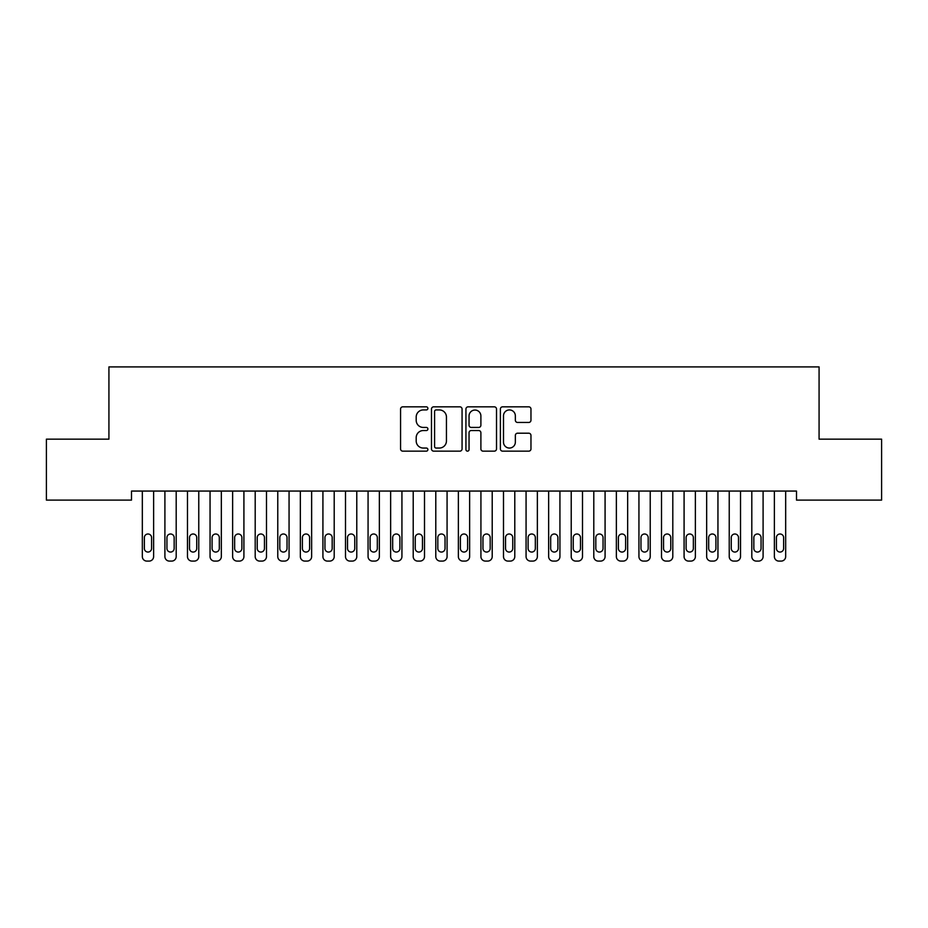 <?xml version="1.0" encoding="UTF-8"?>
<svg xmlns="http://www.w3.org/2000/svg" width="928" height="928" viewBox="0 0 928 928"><rect width="100%" height="100%" fill="white"/><g stroke="black" fill="none" stroke-linecap="round" stroke-linejoin="round"><path stroke-width="1.39" d="M427.889 408.378A1.554 1.554 0 0 0 426.335 406.835L402.787 406.835A2.216 2.216 0 0 0 400.571 409.051L400.571 448.932A2.216 2.216 0 0 0 402.787 451.147L426.335 451.147A1.554 1.554 0 0 0 427.889 449.593A1.554 1.554 0 0 0 426.335 448.05L423.284 448.05A7.088 7.088 0 0 1 416.196 440.951L416.196 437.633A7.088 7.088 0 0 1 423.284 430.546L426.335 430.546A1.554 1.554 0 0 0 427.889 428.991A1.554 1.554 0 0 0 426.335 427.437L423.284 427.437A7.088 7.088 0 0 1 416.196 420.349L416.196 417.02A7.088 7.088 0 0 1 423.284 409.932L426.335 409.932A1.554 1.554 0 0 0 427.889 408.378M528.751 422.449A2.216 2.216 0 0 0 530.967 420.233L530.967 409.051A2.216 2.216 0 0 0 528.751 406.835L502.605 406.835A2.216 2.216 0 0 0 500.389 409.051L500.389 448.932A2.216 2.216 0 0 0 502.605 451.147L528.751 451.147A2.216 2.216 0 0 0 530.967 448.932L530.967 435.418A2.216 2.216 0 0 0 528.751 433.202L517.569 433.202A2.216 2.216 0 0 0 515.353 435.418L515.353 442.122A5.928 5.928 0 0 1 509.426 448.05A5.928 5.928 0 0 1 503.498 442.122L503.498 415.86A5.928 5.928 0 0 1 509.426 409.932A5.928 5.928 0 0 1 515.353 415.86L515.353 420.233A2.216 2.216 0 0 0 517.569 422.449L528.751 422.449M796.502 491.063L131.498 491.063L131.498 500.099L46.4 500.099L46.4 439.153L108.924 439.153L108.924 366.908L819.076 366.908L819.076 439.153L881.6 439.153L881.6 500.099L796.502 500.099L796.502 491.063M462.063 409.051A2.216 2.216 0 0 0 459.847 406.835L433.701 406.835A2.216 2.216 0 0 0 431.485 409.051L431.485 448.932A2.216 2.216 0 0 0 433.701 451.147L459.847 451.147A2.216 2.216 0 0 0 462.063 448.932L462.063 409.051M468.153 406.835L494.299 406.835A2.216 2.216 0 0 1 496.515 409.051L496.515 448.932A2.216 2.216 0 0 1 494.299 451.147L483.105 451.147A2.216 2.216 0 0 1 480.89 448.932L480.89 432.761A2.216 2.216 0 0 0 478.674 430.546L471.262 430.546A2.216 2.216 0 0 0 469.046 432.761L469.046 449.593A1.554 1.554 0 0 1 467.492 451.147A1.554 1.554 0 0 1 465.937 449.593L465.937 409.051A2.216 2.216 0 0 1 468.153 406.835M436.137 409.932A1.554 1.554 0 0 0 434.582 411.487L434.582 446.496A1.554 1.554 0 0 0 436.137 448.05L439.35 448.05A7.088 7.088 0 0 0 446.438 440.951L446.438 417.02A7.088 7.088 0 0 0 439.35 409.932L436.137 409.932M480.89 415.976A5.928 5.928 0 0 0 474.962 410.048A5.928 5.928 0 0 0 469.046 415.976L469.046 425.221A2.216 2.216 0 0 0 471.262 427.437L478.674 427.437A2.216 2.216 0 0 0 480.89 425.221L480.89 415.976M142.332 556.568L142.332 491.063L142.332 556.568A4.512 4.512 0 0 0 146.844 561.092L149.106 561.092A4.512 4.512 0 0 0 153.619 556.568L153.619 491.063L153.619 556.568M151.589 548.448A3.608 3.608 0 0 1 147.981 552.056A3.608 3.608 0 0 1 144.362 548.448L144.362 537.614A3.608 3.608 0 0 1 147.981 533.994A3.608 3.608 0 0 1 151.589 537.614L151.589 548.448M146.844 561.092L149.106 561.092M164.906 556.568L164.906 491.063L164.906 556.568A4.512 4.512 0 0 0 169.418 561.092L171.68 561.092A4.512 4.512 0 0 0 176.192 556.568L176.192 491.063L176.192 556.568M187.479 556.568L187.479 491.063L187.479 556.568A4.512 4.512 0 0 0 191.992 561.092L194.254 561.092A4.512 4.512 0 0 0 198.766 556.568L198.766 491.063L198.766 556.568M174.162 548.448A3.608 3.608 0 0 1 170.555 552.056A3.608 3.608 0 0 1 166.936 548.448L166.936 537.614A3.608 3.608 0 0 1 170.555 533.994A3.608 3.608 0 0 1 174.162 537.614L174.162 548.448M169.418 561.092L171.68 561.092M196.736 548.448A3.608 3.608 0 0 1 193.128 552.056A3.608 3.608 0 0 1 189.509 548.448L189.509 537.614A3.608 3.608 0 0 1 193.128 533.994A3.608 3.608 0 0 1 196.736 537.614L196.736 548.448M191.992 561.092L194.254 561.092M210.053 556.568L210.053 491.063L210.053 556.568A4.512 4.512 0 0 0 214.565 561.092L216.827 561.092A4.512 4.512 0 0 0 221.34 556.568L221.34 491.063L221.34 556.568M232.626 556.568L232.626 491.063L232.626 556.568A4.512 4.512 0 0 0 237.139 561.092L239.401 561.092A4.512 4.512 0 0 0 243.913 556.568L243.913 491.063L243.913 556.568M219.31 548.448A3.608 3.608 0 0 1 215.702 552.056A3.608 3.608 0 0 1 212.083 548.448L212.083 537.614A3.608 3.608 0 0 1 215.702 533.994A3.608 3.608 0 0 1 219.31 537.614L219.31 548.448M214.565 561.092L216.827 561.092M241.883 548.448A3.608 3.608 0 0 1 238.276 552.056A3.608 3.608 0 0 1 234.656 548.448L234.656 537.614A3.608 3.608 0 0 1 238.276 533.994A3.608 3.608 0 0 1 241.883 537.614L241.883 548.448M237.139 561.092L239.401 561.092M255.2 556.568L255.2 491.063L255.2 556.568A4.512 4.512 0 0 0 259.712 561.092L261.974 561.092A4.512 4.512 0 0 0 266.487 556.568L266.487 491.063L266.487 556.568M264.457 548.448A3.608 3.608 0 0 1 260.838 552.056A3.608 3.608 0 0 1 257.23 548.448L257.23 537.614A3.608 3.608 0 0 1 260.838 533.994A3.608 3.608 0 0 1 264.457 537.614L264.457 548.448M259.712 561.092L261.974 561.092M277.774 556.568L277.774 491.063L277.774 556.568A4.512 4.512 0 0 0 282.286 561.092L284.548 561.092A4.512 4.512 0 0 0 289.06 556.568L289.06 491.063L289.06 556.568M287.03 548.448A3.608 3.608 0 0 1 283.411 552.056A3.608 3.608 0 0 1 279.804 548.448L279.804 537.614A3.608 3.608 0 0 1 283.411 533.994A3.608 3.608 0 0 1 287.03 537.614L287.03 548.448M282.286 561.092L284.548 561.092M300.347 556.568L300.347 491.063L300.347 556.568A4.512 4.512 0 0 0 304.86 561.092L307.122 561.092A4.512 4.512 0 0 0 311.634 556.568L311.634 491.063L311.634 556.568M322.921 556.568L322.921 491.063L322.921 556.568A4.512 4.512 0 0 0 327.433 561.092L329.695 561.092A4.512 4.512 0 0 0 334.208 556.568L334.208 491.063L334.208 556.568M345.494 556.568L345.494 491.063L345.494 556.568A4.512 4.512 0 0 0 350.007 561.092L352.269 561.092A4.512 4.512 0 0 0 356.781 556.568L356.781 491.063L356.781 556.568M368.068 556.568L368.068 491.063L368.068 556.568A4.512 4.512 0 0 0 372.58 561.092L374.842 561.092A4.512 4.512 0 0 0 379.355 556.568L379.355 491.063L379.355 556.568M390.642 556.568L390.642 491.063L390.642 556.568A4.512 4.512 0 0 0 395.154 561.092L397.404 561.092A4.512 4.512 0 0 0 401.928 556.568L401.928 491.063L401.928 556.568M413.215 556.568L413.215 491.063L413.215 556.568A4.512 4.512 0 0 0 417.728 561.092L419.978 561.092A4.512 4.512 0 0 0 424.502 556.568L424.502 491.063L424.502 556.568M435.789 556.568L435.789 491.063L435.789 556.568A4.512 4.512 0 0 0 440.301 561.092L442.552 561.092A4.512 4.512 0 0 0 447.076 556.568L447.076 491.063L447.076 556.568M458.362 556.568L458.362 491.063L458.362 556.568A4.512 4.512 0 0 0 462.875 561.092L465.125 561.092A4.512 4.512 0 0 0 469.638 556.568L469.638 491.063L469.638 556.568M480.924 556.568L480.924 491.063L480.924 556.568A4.512 4.512 0 0 0 485.448 561.092L487.699 561.092A4.512 4.512 0 0 0 492.211 556.568L492.211 491.063L492.211 556.568M503.498 556.568L503.498 491.063L503.498 556.568A4.512 4.512 0 0 0 508.022 561.092L510.272 561.092A4.512 4.512 0 0 0 514.785 556.568L514.785 491.063L514.785 556.568M526.072 556.568L526.072 491.063L526.072 556.568A4.512 4.512 0 0 0 530.596 561.092L532.846 561.092A4.512 4.512 0 0 0 537.358 556.568L537.358 491.063L537.358 556.568M548.645 556.568L548.645 491.063L548.645 556.568A4.512 4.512 0 0 0 553.158 561.092L555.42 561.092A4.512 4.512 0 0 0 559.932 556.568L559.932 491.063L559.932 556.568M571.219 556.568L571.219 491.063L571.219 556.568A4.512 4.512 0 0 0 575.731 561.092L577.993 561.092A4.512 4.512 0 0 0 582.506 556.568L582.506 491.063L582.506 556.568M593.792 556.568L593.792 491.063L593.792 556.568A4.512 4.512 0 0 0 598.305 561.092L600.567 561.092A4.512 4.512 0 0 0 605.079 556.568L605.079 491.063L605.079 556.568M616.366 556.568L616.366 491.063L616.366 556.568A4.512 4.512 0 0 0 620.878 561.092L623.14 561.092A4.512 4.512 0 0 0 627.653 556.568L627.653 491.063L627.653 556.568M638.94 556.568L638.94 491.063L638.94 556.568A4.512 4.512 0 0 0 643.452 561.092L645.714 561.092A4.512 4.512 0 0 0 650.226 556.568L650.226 491.063L650.226 556.568M661.513 556.568L661.513 491.063L661.513 556.568A4.512 4.512 0 0 0 666.026 561.092L668.288 561.092A4.512 4.512 0 0 0 672.8 556.568L672.8 491.063L672.8 556.568M684.087 556.568L684.087 491.063L684.087 556.568A4.512 4.512 0 0 0 688.599 561.092L690.861 561.092A4.512 4.512 0 0 0 695.374 556.568L695.374 491.063L695.374 556.568M706.66 556.568L706.66 491.063L706.66 556.568A4.512 4.512 0 0 0 711.173 561.092L713.435 561.092A4.512 4.512 0 0 0 717.947 556.568L717.947 491.063L717.947 556.568M729.234 556.568L729.234 491.063L729.234 556.568A4.512 4.512 0 0 0 733.746 561.092L736.008 561.092A4.512 4.512 0 0 0 740.521 556.568L740.521 491.063L740.521 556.568M751.808 556.568L751.808 491.063L751.808 556.568A4.512 4.512 0 0 0 756.32 561.092L758.582 561.092A4.512 4.512 0 0 0 763.094 556.568L763.094 491.063L763.094 556.568M309.604 548.448A3.608 3.608 0 0 1 305.985 552.056A3.608 3.608 0 0 1 302.377 548.448L302.377 537.614A3.608 3.608 0 0 1 305.985 533.994A3.608 3.608 0 0 1 309.604 537.614L309.604 548.448M304.86 561.092L307.122 561.092M332.178 548.448A3.608 3.608 0 0 1 328.558 552.056A3.608 3.608 0 0 1 324.951 548.448L324.951 537.614A3.608 3.608 0 0 1 328.558 533.994A3.608 3.608 0 0 1 332.178 537.614L332.178 548.448M327.433 561.092L329.695 561.092M354.751 548.448A3.608 3.608 0 0 1 351.132 552.056A3.608 3.608 0 0 1 347.524 548.448L347.524 537.614A3.608 3.608 0 0 1 351.132 533.994A3.608 3.608 0 0 1 354.751 537.614L354.751 548.448M350.007 561.092L352.269 561.092M377.325 548.448A3.608 3.608 0 0 1 373.706 552.056A3.608 3.608 0 0 1 370.098 548.448L370.098 537.614A3.608 3.608 0 0 1 373.706 533.994A3.608 3.608 0 0 1 377.325 537.614L377.325 548.448M372.58 561.092L374.842 561.092M399.898 548.448A3.608 3.608 0 0 1 396.279 552.056A3.608 3.608 0 0 1 392.672 548.448L392.672 537.614A3.608 3.608 0 0 1 396.279 533.994A3.608 3.608 0 0 1 399.898 537.614L399.898 548.448M395.154 561.092L397.404 561.092M422.46 548.448A3.608 3.608 0 0 1 418.853 552.056A3.608 3.608 0 0 1 415.245 548.448L415.245 537.614A3.608 3.608 0 0 1 418.853 533.994A3.608 3.608 0 0 1 422.46 537.614L422.46 548.448M417.728 561.092L419.978 561.092M445.034 548.448A3.608 3.608 0 0 1 441.426 552.056A3.608 3.608 0 0 1 437.819 548.448L437.819 537.614A3.608 3.608 0 0 1 441.426 533.994A3.608 3.608 0 0 1 445.034 537.614L445.034 548.448M440.301 561.092L442.552 561.092M467.608 548.448A3.608 3.608 0 0 1 464 552.056A3.608 3.608 0 0 1 460.392 548.448L460.392 537.614A3.608 3.608 0 0 1 464 533.994A3.608 3.608 0 0 1 467.608 537.614L467.608 548.448M462.875 561.092L465.125 561.092M490.181 548.448A3.608 3.608 0 0 1 486.574 552.056A3.608 3.608 0 0 1 482.966 548.448L482.966 537.614A3.608 3.608 0 0 1 486.574 533.994A3.608 3.608 0 0 1 490.181 537.614L490.181 548.448M485.448 561.092L487.699 561.092M512.755 548.448A3.608 3.608 0 0 1 509.147 552.056A3.608 3.608 0 0 1 505.54 548.448L505.54 537.614A3.608 3.608 0 0 1 509.147 533.994A3.608 3.608 0 0 1 512.755 537.614L512.755 548.448M508.022 561.092L510.272 561.092M535.328 548.448A3.608 3.608 0 0 1 531.721 552.056A3.608 3.608 0 0 1 528.102 548.448L528.102 537.614A3.608 3.608 0 0 1 531.721 533.994A3.608 3.608 0 0 1 535.328 537.614L535.328 548.448M530.596 561.092L532.846 561.092M557.902 548.448A3.608 3.608 0 0 1 554.294 552.056A3.608 3.608 0 0 1 550.675 548.448L550.675 537.614A3.608 3.608 0 0 1 554.294 533.994A3.608 3.608 0 0 1 557.902 537.614L557.902 548.448M553.158 561.092L555.42 561.092M580.476 548.448A3.608 3.608 0 0 1 576.868 552.056A3.608 3.608 0 0 1 573.249 548.448L573.249 537.614A3.608 3.608 0 0 1 576.868 533.994A3.608 3.608 0 0 1 580.476 537.614L580.476 548.448M575.731 561.092L577.993 561.092M603.049 548.448A3.608 3.608 0 0 1 599.442 552.056A3.608 3.608 0 0 1 595.822 548.448L595.822 537.614A3.608 3.608 0 0 1 599.442 533.994A3.608 3.608 0 0 1 603.049 537.614L603.049 548.448M598.305 561.092L600.567 561.092M625.623 548.448A3.608 3.608 0 0 1 622.015 552.056A3.608 3.608 0 0 1 618.396 548.448L618.396 537.614A3.608 3.608 0 0 1 622.015 533.994A3.608 3.608 0 0 1 625.623 537.614L625.623 548.448M620.878 561.092L623.14 561.092M648.196 548.448A3.608 3.608 0 0 1 644.589 552.056A3.608 3.608 0 0 1 640.97 548.448L640.97 537.614A3.608 3.608 0 0 1 644.589 533.994A3.608 3.608 0 0 1 648.196 537.614L648.196 548.448M643.452 561.092L645.714 561.092M670.77 548.448A3.608 3.608 0 0 1 667.162 552.056A3.608 3.608 0 0 1 663.543 548.448L663.543 537.614A3.608 3.608 0 0 1 667.162 533.994A3.608 3.608 0 0 1 670.77 537.614L670.77 548.448M666.026 561.092L668.288 561.092M693.344 548.448A3.608 3.608 0 0 1 689.724 552.056A3.608 3.608 0 0 1 686.117 548.448L686.117 537.614A3.608 3.608 0 0 1 689.724 533.994A3.608 3.608 0 0 1 693.344 537.614L693.344 548.448M688.599 561.092L690.861 561.092M715.917 548.448A3.608 3.608 0 0 1 712.298 552.056A3.608 3.608 0 0 1 708.69 548.448L708.69 537.614A3.608 3.608 0 0 1 712.298 533.994A3.608 3.608 0 0 1 715.917 537.614L715.917 548.448M711.173 561.092L713.435 561.092M738.491 548.448A3.608 3.608 0 0 1 734.872 552.056A3.608 3.608 0 0 1 731.264 548.448L731.264 537.614A3.608 3.608 0 0 1 734.872 533.994A3.608 3.608 0 0 1 738.491 537.614L738.491 548.448M733.746 561.092L736.008 561.092M761.064 548.448A3.608 3.608 0 0 1 757.445 552.056A3.608 3.608 0 0 1 753.838 548.448L753.838 537.614A3.608 3.608 0 0 1 757.445 533.994A3.608 3.608 0 0 1 761.064 537.614L761.064 548.448M756.32 561.092L758.582 561.092M774.381 556.568L774.381 491.063L774.381 556.568A4.512 4.512 0 0 0 778.894 561.092L781.156 561.092A4.512 4.512 0 0 0 785.668 556.568L785.668 491.063L785.668 556.568M783.638 548.448A3.608 3.608 0 0 1 780.019 552.056A3.608 3.608 0 0 1 776.411 548.448L776.411 537.614A3.608 3.608 0 0 1 780.019 533.994A3.608 3.608 0 0 1 783.638 537.614L783.638 548.448M778.894 561.092L781.156 561.092"/></g></svg>
